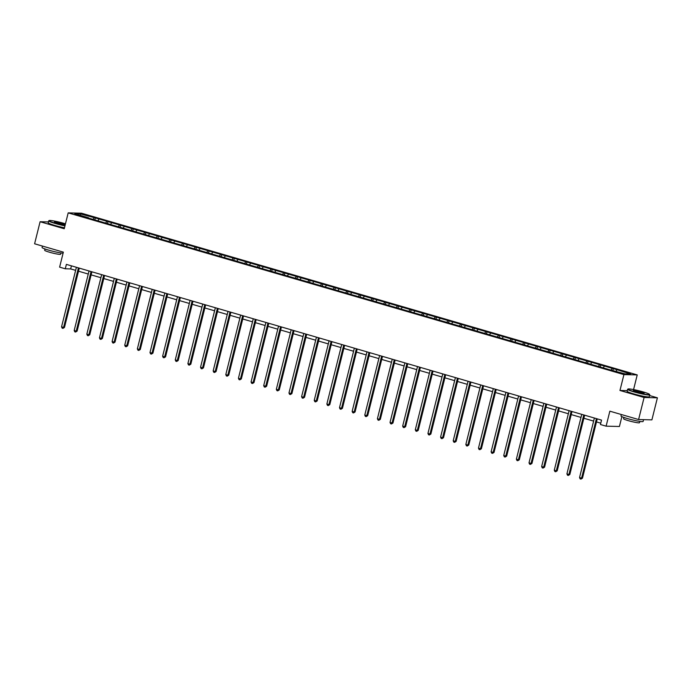 <?xml version="1.0" encoding="UTF-8"?>
<svg xmlns="http://www.w3.org/2000/svg" width="692" height="692" viewBox="0 0 692 692"><rect width="100%" height="100%" fill="white"/><g stroke="black" fill="none" stroke-linecap="round" stroke-linejoin="round"><path stroke-width="1.04" d="M637.228 374.908L81.492 213.197L68.188 212.876L623.924 374.597L637.228 374.908L633.569 389.579M627.272 390.643L619.963 390.47L644.096 397.493L657.4 397.813L649.572 395.53M657.4 397.813L651.899 419.862L638.595 419.542L609.851 411.178L606.114 426.168L619.418 426.488L621.874 416.619M48.44 221.933L40.101 221.734L34.6 243.783L63.353 252.148L59.616 267.138L65.282 268.79L70.671 268.92L75.636 270.364M644.096 397.493L638.595 419.542M88.611 218.118L610.084 369.874L625.17 373.914L630.628 374.043L618.181 370.064L613.32 368.654L612.896 370.341M88.55 217.755L74.779 213.75L80.246 213.88L95.323 217.919L94.908 219.606M613.32 368.654L95.323 217.919M606.114 426.168L600.44 424.516L601.538 420.113L66.38 264.379L65.282 268.79M98.878 219.303L98.065 220.523M106.646 221.561L105.798 222.841M111.507 222.98L110.694 224.199M119.284 225.237L118.436 226.518M124.145 226.656L123.332 227.876M131.912 228.914L131.065 230.194M136.774 230.332L135.961 231.552M144.55 232.59L143.702 233.87M149.411 234.008L148.598 235.228M157.188 236.266L156.34 237.546M162.04 237.685L161.236 238.904M169.817 239.942L168.969 241.223M174.678 241.361L173.865 242.581M182.454 243.619L181.607 244.899M187.307 245.037L186.503 246.257M195.083 247.295L194.236 248.575M199.945 248.713L199.132 249.933M207.721 250.971L206.873 252.251M212.582 252.39L211.769 253.609M220.35 254.647L219.502 255.928M225.211 256.066L224.398 257.286M232.988 258.324L232.14 259.604M237.849 259.742L237.036 260.962M245.625 262L244.778 263.28M250.478 263.418L249.674 264.638M258.254 265.676L257.407 266.956M263.116 267.095L262.303 268.314M270.892 269.352L270.044 270.633M275.745 270.771L274.94 271.991M283.521 273.029L282.673 274.309M288.382 274.447L287.569 275.667M296.159 276.705L295.311 277.985M301.02 278.123L300.207 279.343M308.788 280.381L307.94 281.661M313.649 281.8L312.836 283.019M321.425 284.057L320.578 285.338M326.287 285.476L325.474 286.696M334.063 287.742L333.215 289.014M338.916 289.152L338.103 290.372M346.692 291.418L345.844 292.69M351.553 292.828L350.74 294.048M359.33 295.095L358.482 296.366M364.182 296.505L363.378 297.724M371.959 298.771L371.111 300.043M376.82 300.181L376.007 301.401M384.596 302.447L383.749 303.719M389.458 303.857L388.644 305.085M397.225 306.123L396.378 307.395M402.087 307.533L401.273 308.762M409.863 309.8L409.015 311.071M414.724 311.21L413.911 312.438M422.501 313.476L421.653 314.748M427.353 314.886L426.54 316.114M435.13 317.152L434.282 318.424M439.991 318.562L439.178 319.791M447.767 320.828L446.92 322.1M452.62 322.238L451.815 323.467M460.396 324.505L459.549 325.776M465.258 325.915L464.444 327.143M473.034 328.181L472.186 329.453M477.895 329.591L477.082 330.819M485.663 331.857L484.815 333.129M490.524 333.267L489.711 334.495M498.301 335.534L497.453 336.805M503.162 336.943L502.349 338.172M510.938 339.21L510.091 340.49M515.791 340.62L514.978 341.848M523.567 342.886L522.719 344.166M528.428 344.296L527.615 345.524M536.205 346.562L535.357 347.842M541.058 347.972L540.253 349.2M548.834 350.238L547.986 351.519M553.695 351.648L552.882 352.877M561.471 353.915L560.624 355.195M566.333 355.325L565.52 356.553M574.101 357.591L573.253 358.871M578.962 359.001L578.149 360.229M586.738 361.267L585.89 362.547M591.599 362.677L590.786 363.905M599.376 364.943L598.528 366.224M604.228 366.353L603.415 367.582M612.005 368.62L611.157 369.9M616.866 370.03L616.053 371.258M619.963 390.47L623.924 374.597M40.101 221.734L64.235 228.749L68.188 212.876M78.499 271.195L88.265 274.041M91.136 274.871L100.902 277.717M103.765 278.547L113.531 281.393M116.403 282.224L126.169 285.069M129.041 285.9L138.807 288.746M141.67 289.576L151.436 292.422M154.307 293.252L164.073 296.098M166.936 296.929L176.702 299.774M179.574 300.605L189.34 303.451M192.203 304.281L201.969 307.127M204.841 307.957L214.606 310.803M217.47 311.634L227.244 314.479M230.107 315.31L239.873 318.156M242.745 318.986L252.511 321.832M255.374 322.662L265.14 325.508M268.012 326.339L277.777 329.184M280.641 330.015L290.406 332.861M293.278 333.7L303.044 336.537M305.907 337.376L315.682 340.213M318.545 341.052L328.311 343.889M331.183 344.728L340.948 347.566M343.812 348.405L353.577 351.242M356.449 352.081L366.215 354.918M369.078 355.757L378.844 358.594M381.716 359.433L391.482 362.271M394.345 363.11L404.119 365.947M406.983 366.786L416.748 369.623M419.62 370.462L429.386 373.299M432.249 374.138L442.015 376.976M444.887 377.815L454.653 380.652M457.516 381.491L467.282 384.328M470.153 385.167L479.919 388.004M482.782 388.843L492.548 391.681M495.42 392.52L505.186 395.357M508.058 396.196L517.824 399.033M520.687 399.872L530.453 402.709M533.324 403.548L543.09 406.386M545.953 407.225L555.719 410.071M558.591 410.901L568.357 413.747M571.22 414.577L580.986 417.423M583.858 418.253L593.624 421.099M596.495 421.93L600.777 423.175M80.246 213.88L80.566 215.437M94.017 217.885L93.169 219.165M71.44 265.849L70.671 268.92M600.682 364.978L600.267 366.665M588.053 361.302L587.629 362.989M575.415 357.626L574.991 359.312M562.786 353.949L562.362 355.636M550.149 350.273L549.725 351.96M537.511 346.588L537.096 348.284M524.882 342.912L524.458 344.607M512.244 339.236L511.829 340.931M499.615 335.559L499.192 337.255M486.978 331.883L486.554 333.579M474.349 328.207L473.925 329.894M461.711 324.531L461.287 326.217M449.073 320.854L448.658 322.541M436.444 317.178L436.021 318.865M423.807 313.502L423.392 315.189M411.178 309.826L410.754 311.512M398.54 306.149L398.116 307.836M385.911 302.473L385.487 304.16M373.273 298.797L372.85 300.484M360.636 295.121L360.221 296.807M348.007 291.444L347.583 293.131M335.369 287.768L334.954 289.455M322.74 284.092L322.316 285.779M310.103 280.416L309.687 282.102M297.474 276.739L297.05 278.426M284.836 273.063L284.412 274.75M272.198 269.387L271.783 271.074M259.569 265.711L259.145 267.397M246.932 262.034L246.516 263.721M234.303 258.358L233.879 260.045M221.665 254.682L221.25 256.369M209.036 251.006L208.612 252.692M196.398 247.329L195.974 249.016M183.761 243.653L183.345 245.34M171.132 239.977L170.708 241.664M158.494 236.301L158.079 237.987M145.865 232.624L145.441 234.311M133.227 228.948L132.812 230.635M120.598 225.272L120.174 226.959M107.961 221.596L107.537 223.282M596.418 418.617L581.574 478.137L579.55 477.549L594.385 418.029M597.257 418.859L582.474 478.163L581.574 478.137L580.951 479.115L580.138 478.881L579.55 477.549M582.474 478.163L580.951 479.115M634.356 391.689A11.141 1.038 14 0 0 649.529 394.379A11.141 1.038 14 0 0 643.127 391.897A11.141 1.038 14 0 0 628.007 389.016A11.141 1.038 14 0 0 634.356 391.689M649.529 394.379L649.727 394.708A11.409 1.064 -166 0 1 649.753 394.821A11.409 1.064 -166 0 1 634.183 391.949A11.409 1.064 -166 0 1 627.609 389.293A11.409 1.064 -166 0 1 627.679 389.215L628.007 389.016M636.553 391.741A5.571 0.519 -166 0 1 633.353 390.496A5.571 0.519 -166 0 1 640.939 391.845A5.571 0.519 -166 0 1 644.114 393.186A5.571 0.519 -166 0 1 636.553 391.741M643.759 393.229A5.294 0.493 14 0 0 640.766 392.105A5.294 0.493 14 0 0 633.647 390.712M643.56 419.663L643.11 421.454A11.409 1.064 -166 0 1 627.54 418.591A11.409 1.064 -166 0 1 620.966 415.935L621.321 414.517M639.832 421.402L639.503 422.708A8.217 0.77 -166 0 1 628.293 420.649A8.217 0.77 -166 0 1 623.561 418.738L623.89 417.423M649.753 394.821L649.269 396.758A11.409 1.064 -166 0 1 633.699 393.895A11.409 1.064 -166 0 1 627.125 391.24L627.609 389.293M65.463 223.81A11.141 1.038 14 0 0 64.235 223.438A11.141 1.038 14 0 0 49.115 220.558A11.141 1.038 14 0 0 55.464 223.231A11.141 1.038 14 0 0 65.031 225.557M64.953 225.852A11.409 1.064 -166 0 1 55.291 223.49A11.409 1.064 -166 0 1 48.717 220.843A11.409 1.064 -166 0 1 48.786 220.757L49.115 220.558M65.238 224.71A5.571 0.519 -166 0 1 65.221 224.727A5.571 0.519 -166 0 1 57.661 223.282A5.571 0.519 -166 0 1 54.46 222.045A5.571 0.519 -166 0 1 62.046 223.386A5.571 0.519 -166 0 1 65.256 224.649M64.858 224.779A5.294 0.493 14 0 0 61.873 223.654A5.294 0.493 14 0 0 54.755 222.253M63.093 253.177A11.409 1.064 -166 0 1 48.648 250.132A11.409 1.064 -166 0 1 42.074 247.477L42.428 246.058M60.939 252.943L60.611 254.258A8.217 0.77 -166 0 1 49.4 252.191A8.217 0.77 -166 0 1 44.669 250.279L44.997 248.964M64.468 227.789A11.409 1.064 -166 0 1 54.806 225.436A11.409 1.064 -166 0 1 48.232 222.781L48.717 220.843M583.78 414.94L568.936 474.461L566.912 473.873L581.756 414.352M584.619 415.183L569.836 474.487L568.936 474.461L568.314 475.439L567.509 475.205L566.912 473.873M569.836 474.487L568.314 475.439M571.142 411.264L556.307 470.785L554.283 470.197L569.118 410.676M571.99 411.506L557.207 470.811L556.307 470.785L555.685 471.762L554.872 471.529L554.283 470.197M557.207 470.811L555.685 471.762M558.513 407.588L543.67 467.109L541.646 466.52L556.489 407M559.352 407.83L544.569 467.135L543.67 467.109L543.047 468.086L542.234 467.853L541.646 466.52M544.569 467.135L543.047 468.086M545.876 403.912L531.041 463.432L529.017 462.844L543.851 403.324M546.723 404.154L531.94 463.45L531.041 463.432L530.418 464.41L529.605 464.176L529.017 462.844M531.94 463.45L530.418 464.41M533.247 400.236L518.403 459.756L516.379 459.168L531.222 399.647M534.086 400.478L519.303 459.773L518.403 459.756L517.78 460.734L516.967 460.5L516.379 459.168M519.303 459.773L517.78 460.734M520.609 396.559L505.766 456.08L503.741 455.492L518.585 395.971M521.457 396.801L506.665 456.097L505.766 456.08L505.143 457.057L504.338 456.824L503.741 455.492M506.665 456.097L505.143 457.057M507.98 392.883L493.137 452.404L491.112 451.815L505.947 392.295M508.819 393.125L494.036 452.421L493.137 452.404L492.514 453.381L491.701 453.148L491.112 451.815M494.036 452.421L492.514 453.381M495.342 389.207L480.499 448.727L478.475 448.139L493.318 388.619M496.181 389.449L481.398 448.745L480.499 448.727L479.876 449.705L479.072 449.471L478.475 448.139M481.398 448.745L479.876 449.705M482.705 385.53L467.87 445.051L465.846 444.463L480.681 384.942M483.552 385.773L468.769 445.068L467.87 445.051L467.247 446.029L466.434 445.795L465.846 444.463M468.769 445.068L467.247 446.029M470.076 381.854L455.232 441.375L453.208 440.787L468.052 381.266M470.915 382.096L456.132 441.392L455.232 441.375L454.609 442.352L453.796 442.11L453.208 440.787M456.132 441.392L454.609 442.352M457.438 378.178L442.603 437.699L440.579 437.11L455.414 377.59M458.286 378.42L443.503 437.716L442.603 437.699L441.98 438.676L441.167 438.434L440.579 437.11M443.503 437.716L441.98 438.676M444.809 374.502L429.966 434.022L427.941 433.434L442.785 373.914M445.648 374.744L430.865 434.04L429.966 434.022L429.343 435L428.53 434.758L427.941 433.434M430.865 434.04L429.343 435M432.171 370.825L417.328 430.346L415.304 429.758L430.147 370.237M433.019 371.068L418.228 430.363L417.328 430.346L416.705 431.324L415.901 431.081L415.304 429.758M418.228 430.363L416.705 431.324M419.542 367.149L404.699 426.67L402.675 426.082L417.51 366.561M420.381 367.391L405.599 426.687L404.699 426.67L404.076 427.647L403.263 427.405L402.675 426.082M405.599 426.687L404.076 427.647M406.905 363.473L392.061 422.994L390.037 422.405L404.881 362.885M407.744 363.715L392.961 423.011L392.061 422.994L391.438 423.971L390.634 423.729L390.037 422.405M392.961 423.011L391.438 423.971M394.267 359.797L379.432 419.317L377.408 418.729L392.243 359.209M395.115 360.039L380.332 419.335L379.432 419.317L378.809 420.295L377.996 420.053L377.408 418.729M380.332 419.335L378.809 420.295M381.638 356.12L366.795 415.641L364.77 415.053L379.614 355.532M382.477 356.363L367.694 415.658L366.795 415.641L366.172 416.619L365.359 416.376L364.77 415.053M367.694 415.658L366.172 416.619M369 352.444L354.166 411.965L352.142 411.377L366.976 351.856M369.848 352.686L355.065 411.982L354.166 411.965L353.543 412.942L352.73 412.7L352.142 411.377M355.065 411.982L353.543 412.942M356.371 348.768L341.528 408.289L339.504 407.7L354.347 348.18M357.21 349.01L342.428 408.306L341.528 408.289L340.905 409.266L340.092 409.024L339.504 407.7M342.428 408.306L340.905 409.266M343.734 345.092L328.899 404.612L326.866 404.024L341.71 344.504M344.581 345.334L329.79 404.63L328.899 404.612L328.267 405.59L327.463 405.348L326.866 404.024M329.79 404.63L328.267 405.59M331.105 341.416L316.261 400.936L314.237 400.348L329.072 340.827M331.944 341.658L317.161 400.953L316.261 400.936L315.638 401.905L314.825 401.671L314.237 400.348M317.161 400.953L315.638 401.905M318.467 337.739L303.624 397.26L301.6 396.663L316.443 337.151M319.306 337.981L304.523 397.277L303.624 397.26L303.001 398.229L302.196 397.995L301.6 396.663M304.523 397.277L303.001 398.229M305.829 334.063L290.995 393.584L288.971 392.987L303.805 333.466M306.677 334.305L291.894 393.601L290.995 393.584L290.372 394.552L289.559 394.319L288.971 392.987M291.894 393.601L290.372 394.552M293.2 330.387L278.357 389.907L276.333 389.311L291.176 329.79M294.039 330.629L279.257 389.925L278.357 389.907L277.734 390.876L276.93 390.643L276.333 389.311M279.257 389.925L277.734 390.876M280.563 326.71L265.728 386.231L263.704 385.634L278.539 326.114M281.41 326.953L266.628 386.248L265.728 386.231L265.105 387.2L264.292 386.966L263.704 385.634M266.628 386.248L265.105 387.2M267.934 323.034L253.09 382.555L251.066 381.958L265.91 322.437M268.773 323.276L253.99 382.572L253.09 382.555L252.468 383.524L251.654 383.29L251.066 381.958M253.99 382.572L252.468 383.524M255.296 319.358L240.461 378.87L238.429 378.282L253.272 318.761M256.144 319.6L241.352 378.896L240.461 378.87L239.83 379.847L239.025 379.614L238.429 378.282M241.352 378.896L239.83 379.847M242.667 315.673L227.824 375.194L225.8 374.606L240.643 315.085M243.506 315.924L228.723 375.22L227.824 375.194L227.201 376.171L226.388 375.938L225.8 374.606M228.723 375.22L227.201 376.171M230.029 311.997L215.186 371.517L213.162 370.929L228.005 311.409M230.868 312.248L216.086 371.543L215.186 371.517L214.563 372.495L213.759 372.261L213.162 370.929M216.086 371.543L214.563 372.495M217.392 308.321L202.557 367.841L200.533 367.253L215.368 307.732M218.24 308.571L203.457 367.867L202.557 367.841L201.934 368.819L201.121 368.585L200.533 367.253M203.457 367.867L201.934 368.819M204.763 304.644L189.919 364.165L187.895 363.577L202.739 304.056M205.602 304.895L190.819 364.191L189.919 364.165L189.297 365.142L188.492 364.909L187.895 363.577M190.819 364.191L189.297 365.142M192.125 300.968L177.29 360.489L175.266 359.901L190.101 300.38M192.973 301.219L178.19 360.515L177.29 360.489L176.668 361.466L175.855 361.233L175.266 359.901M178.19 360.515L176.668 361.466M179.496 297.292L164.653 356.812L162.629 356.224L177.472 296.704M180.335 297.543L165.552 356.838L164.653 356.812L164.03 357.79L163.217 357.556L162.629 356.224M165.552 356.838L164.03 357.79M166.858 293.616L152.024 353.136L149.991 352.548L164.834 293.027M167.706 293.866L152.915 353.162L152.024 353.136L151.392 354.114L150.588 353.88L149.991 352.548M152.915 353.162L151.392 354.114M154.23 289.939L139.386 349.46L137.362 348.872L152.205 289.351M155.069 290.19L140.286 349.486L139.386 349.46L138.763 350.437L137.95 350.204L137.362 348.872M140.286 349.486L138.763 350.437M141.592 286.263L126.748 345.784L124.724 345.196L139.568 285.675M142.431 286.514L127.648 345.81L126.748 345.784L126.126 346.761L125.321 346.528L124.724 345.196M127.648 345.81L126.126 346.761M128.954 282.587L114.119 342.108L112.095 341.519L126.93 281.999M129.802 282.838L115.019 342.133L114.119 342.108L113.497 343.085L112.684 342.851L112.095 341.519M115.019 342.133L113.497 343.085M116.325 278.911L101.482 338.431L99.458 337.843L114.301 278.322M117.164 279.161L102.381 338.457L101.482 338.431L100.859 339.409L100.055 339.175L99.458 337.843M102.381 338.457L100.859 339.409M103.688 275.234L88.853 334.755L86.829 334.167L101.663 274.646M104.535 275.485L89.752 334.781L88.853 334.755L88.23 335.732L87.417 335.499L86.829 334.167M89.752 334.781L88.23 335.732M91.059 271.558L76.215 331.079L74.191 330.491L89.034 270.97M91.898 271.809L77.115 331.105L76.215 331.079L75.592 332.056L74.779 331.823L74.191 330.491M77.115 331.105L75.592 332.056M78.421 267.882L63.586 327.402L61.553 326.814L76.397 267.294M79.269 268.133L64.477 327.428L63.586 327.402L62.955 328.38L62.15 328.146L61.553 326.814M64.477 327.428L62.955 328.38"/></g></svg>
